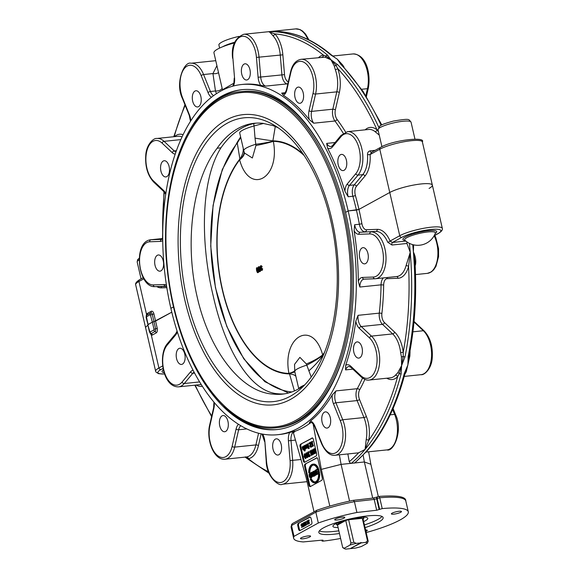 <?xml version="1.0" encoding="UTF-8"?>
<svg xmlns="http://www.w3.org/2000/svg" width="578" height="578" viewBox="0 0 578 578"><rect width="100%" height="100%" fill="white"/><g stroke="black" fill="none" stroke-linecap="round" stroke-linejoin="round"><path stroke-width="0.87" d="M147.932 325.306A23.532 4.414 167 0 0 145.649 327.986A23.532 4.414 -13 0 1 147.932 325.306M149.94 332.061L147.809 324.757L152.354 322.148L148.069 324.496L146.415 316.816L150.323 314.598L152.354 322.148L153.958 321.614L152.354 322.148L154.015 329.352L153.871 329.973L149.94 332.061A1.886 1.51 113.6 0 0 150.627 333.557A1.886 1.51 -66.4 0 1 151.313 335.052A3.764 2.045 -95.9 0 0 152.375 335.016L156.161 332.935A1.886 1.539 61.2 0 0 155.02 331.454A1.886 1.539 -118.8 0 1 153.871 329.973M156.161 332.935A3.764 2.045 -95.9 0 0 157.23 328.29L155.569 321.079L153.958 321.614L171.789 312.178L155.569 321.079L153.9 313.876L152.296 314.41A2.131 1.156 -95.9 0 0 150.75 312.951L146.957 315.039A2.131 1.156 -95.9 0 0 146.79 315.154L146.689 315.342M170.864 308.305L173.703 306.846L170.864 308.305A176.015 95.608 84.1 0 1 241.402 84.54A176.015 95.608 84.1 0 1 348.173 210.941A176.015 95.608 84.1 0 1 277.642 434.707A176.015 95.608 84.1 0 1 170.864 308.305M277.7 429.49A170.842 92.798 84.1 0 1 224.127 406.19M345.572 212.372A170.842 92.798 84.1 0 1 277.108 429.555A170.842 92.798 84.1 0 1 173.472 306.867A170.842 92.798 -95.9 0 1 241.922 89.691L241.936 89.684A170.842 92.798 -95.9 0 1 345.572 212.372L348.173 210.941L345.572 212.372M361.907 223.722L359.357 224.25A176.015 95.608 84.1 0 0 356.431 210.089L348.173 210.941L358.952 209.402L389.767 192.481L358.952 209.402A177.901 96.634 -95.9 0 0 355.376 195.422A1.886 0.477 -15.7 0 1 352.891 196.253A176.015 95.608 84.1 0 1 356.431 210.089L358.952 209.402A177.901 96.634 -95.9 0 1 361.907 223.722A7.528 4.089 84.1 0 0 366.452 229.741L377.268 229.358A25.418 13.807 -95.9 0 1 390.063 241.04A1.886 0.773 157.1 0 1 387.701 242.218L391.992 245.021A1.886 1.026 84.1 0 1 392.462 242.457L390.063 241.04L399.752 235.723A1.886 1.539 61.2 0 0 401.739 237.363A21.646 4.06 -13 0 1 430.726 229.502A21.646 4.06 -13 0 1 437.9 233.62L434.172 235.665M437.9 233.62A1.886 1.539 61.2 0 0 438.391 233.469C441.491 231.489 442.806 229.798 442.329 228.397L432.351 185.155A23.532 4.414 167 0 0 415.091 184.801A23.532 4.414 167 0 0 389.767 192.481A23.532 4.414 -13 0 1 415.091 184.801A23.532 4.414 -13 0 1 432.351 185.155A23.532 4.414 -13 0 1 429.071 188.414M178.017 362.189A8.143 4.422 84.1 0 1 176.297 353.526A8.143 4.422 84.1 0 1 179.83 348.245A8.143 4.422 84.1 0 1 183.313 350.499A8.143 4.422 84.1 0 1 185.032 359.162A8.143 4.422 84.1 0 1 181.499 364.436A8.143 4.422 84.1 0 1 178.017 362.189M223.361 431.513A8.143 4.422 84.1 0 1 219.38 422.886A8.143 4.422 84.1 0 1 223.014 415.546A8.143 4.422 84.1 0 1 224.343 415.77A8.143 4.422 84.1 0 1 228.324 424.389A8.143 4.422 84.1 0 1 224.69 431.737A8.143 4.422 84.1 0 1 223.361 431.513M278.921 454.72A8.143 4.422 84.1 0 1 277.96 455.03A8.143 4.422 84.1 0 1 272.852 448.29A8.143 4.422 84.1 0 1 275.33 439.143A8.143 4.422 84.1 0 1 276.291 438.839A8.143 4.422 84.1 0 1 281.399 445.573A8.143 4.422 84.1 0 1 278.921 454.72M329.814 425.603A8.143 4.422 84.1 0 1 327.047 428.074A8.143 4.422 84.1 0 1 322.423 423.363A8.143 4.422 84.1 0 1 322.596 414.361A8.143 4.422 84.1 0 1 325.371 411.883A8.143 4.422 84.1 0 1 329.995 416.594A8.143 4.422 84.1 0 1 329.814 425.603M362.399 351.951A8.143 4.422 84.1 0 1 358.786 358.1A8.143 4.422 84.1 0 1 353.498 348.064A8.143 4.422 84.1 0 1 357.11 341.909A8.143 4.422 84.1 0 1 362.399 351.951M367.94 253.511A8.143 4.422 84.1 0 1 364.682 263.857A8.143 4.422 84.1 0 1 359.74 258.012A8.143 4.422 84.1 0 1 362.998 247.666A8.143 4.422 84.1 0 1 367.94 253.511M319.338 530.915A32.989 6.185 167 0 0 338.838 530.814M364.429 524.903A32.989 6.185 167 0 0 381.993 516.45M339.459 533.516A32.989 6.185 -13 0 1 318.832 532.454A32.989 6.185 -13 0 1 334.554 523.235A32.989 6.185 -13 0 1 367.594 515.908A32.989 6.185 -13 0 1 383.127 517.613A32.989 6.185 -13 0 1 365.05 527.613M363.663 521.594A17.882 3.352 167 0 0 367.781 518.307A17.882 3.352 167 0 0 349.603 519.066A17.882 3.352 167 0 0 332.928 526.356A17.882 3.352 167 0 0 338.072 527.504M309.859 536.911A5.18 0.968 -13 0 1 304.288 538.602A5.18 0.968 -13 0 1 300.488 538.523A5.18 0.968 -13 0 1 301.21 537.807A5.18 0.968 -13 0 1 306.781 536.117A5.18 0.968 -13 0 1 310.581 536.196A5.18 0.968 -13 0 1 309.859 536.911M365.607 529.997A5.18 0.968 -13 0 1 367.276 530.322A5.18 0.968 -13 0 1 365.917 531.348M392.101 513.163A5.18 0.968 -13 0 1 397.671 511.472A5.18 0.968 -13 0 1 401.472 511.552A5.18 0.968 -13 0 1 400.749 512.267A5.18 0.968 -13 0 1 395.179 513.958A5.18 0.968 -13 0 1 391.385 513.878A5.18 0.968 -13 0 1 392.101 513.163M337.119 520.012A5.18 0.968 -13 0 1 334.684 519.745A5.18 0.968 -13 0 1 337.147 518.3A5.18 0.968 -13 0 1 342.335 517.151A5.18 0.968 -13 0 1 344.77 517.418A5.18 0.968 -13 0 1 342.306 518.863A5.18 0.968 -13 0 1 337.119 520.012M149.767 332.408L151.313 335.052L158.914 367.969A23.532 4.414 167 0 0 155.634 371.228L135.671 284.744A23.532 4.414 -13 0 1 138.944 281.486L143.821 278.806M340.601 538.465A58.833 11.025 -13 0 1 322.986 541.131L322.054 541.037L323.066 540.249L322.235 540.141L303.277 541.926A58.833 11.025 -13 0 1 293.66 538.27A58.833 11.025 -13 0 1 294.014 536.348L318.326 522.996A58.833 11.025 -13 0 1 356.915 512.469L376.69 510.244L382.217 508.604A58.833 11.025 -13 0 1 408.299 511.805A58.833 11.025 -13 0 1 366.192 532.555M294.014 536.348L291.522 525.539L315.834 512.187A58.833 11.025 -13 0 1 354.422 501.661L374.197 499.428L376.69 510.244M318.326 522.996L315.834 512.187L316.78 510.338L292.324 523.646L291.522 525.539A58.833 11.025 -13 0 0 291.16 527.461L291.673 524.311M310.278 517.108L298.299 523.336L309.678 517.093A1.886 1.026 -95.9 0 1 309.902 517.021A1.886 1.026 -95.9 0 1 311.043 518.372L311.874 521.977A1.886 1.026 -95.9 0 1 311.34 524.297L299.96 530.546A1.886 1.026 -95.9 0 1 299.744 530.618A1.886 1.026 -95.9 0 1 298.602 529.26L297.764 525.662L298.551 525.575L299.382 529.181A1.886 1.026 -95.9 0 0 300.148 530.445M298.299 523.336A1.886 1.026 -95.9 0 0 297.764 525.662M356.915 512.469L354.422 501.661L353.44 500.331L373.092 498.077A1.886 0.968 83.6 0 1 374.197 499.428L376.661 498.756A1.886 1.539 -118.8 0 1 377.326 496.943L373.092 498.077A1.886 0.968 83.6 0 0 372.889 498.142M404.781 240.137L404.838 240.188A15.779 2.955 -13 0 1 419.339 233.433A15.779 2.955 -13 0 1 435.35 233.144A15.779 2.955 -13 0 1 435.342 233.144L435.371 233.071M163.942 372.377L164 372.434A15.779 2.955 -13 0 1 163.885 371.603M314.013 511.74L306.152 477.71L293.48 433.088A9.414 5.115 84.1 0 1 295.633 431.065A176.015 95.608 -95.9 0 0 310.364 422.973A9.414 5.115 84.1 0 1 311.188 422.525M329.807 506.111L321.325 469.379L341.085 464.38L350.622 463.39L349.257 461.728L347.855 453.94M313.132 423.92L321.325 469.379M312.546 438.008L300.56 444.236L312.395 437.943M301.348 444.157A1.886 1.026 -95.9 0 0 300.813 446.476L304.144 460.89L303.356 460.977A1.886 1.026 -95.9 0 0 304.498 462.328A1.886 1.026 -95.9 0 0 304.722 462.255L316.101 456.006A1.886 1.026 -95.9 0 0 316.628 453.687L313.305 439.273A1.886 1.026 -95.9 0 0 312.163 437.914A1.886 1.026 -95.9 0 0 311.939 437.987M303.356 460.977L300.033 446.556L300.813 446.476M300.56 444.236A1.886 1.026 -95.9 0 0 300.033 446.556M317.12 457.827L305.141 464.055L316.968 457.762M305.921 463.975A1.886 1.026 -95.9 0 0 305.394 466.294L309.757 485.217L308.97 485.296A1.886 1.026 -95.9 0 0 310.111 486.647A1.886 1.026 -95.9 0 0 310.335 486.582L321.715 480.332A1.886 1.026 -95.9 0 0 322.249 478.006L317.878 459.091A1.886 1.026 -95.9 0 0 316.737 457.74A1.886 1.026 -95.9 0 0 316.513 457.805M308.97 485.296L304.606 466.381L305.394 466.294M305.141 464.055A1.886 1.026 -95.9 0 0 304.606 466.381M349.567 501.112L341.085 464.38L339.365 454.821M372.709 498.12L364.364 461.966L370.852 464.257L368.605 451.794M415.17 265.793A23.532 12.781 -95.9 0 0 415.503 264.681C416.196 260.591 415.495 256.372 413.4 252.015A225.904 122.709 84.1 0 1 408.169 356.481L407.895 364.949L405.149 372.955A1.886 0.896 -165.4 0 1 405.135 373.048C397.433 402.346 386.335 426.405 371.835 445.212L367.203 450.833L354.827 462.956L364.364 461.966L363.15 455.24M354.827 462.956L350.622 463.39M405.265 372.593A1.886 1.481 -161.7 0 1 406.24 371.871L409.86 356.062L409.043 355.954L407.895 364.949L404.26 373.547A225.904 122.709 84.1 0 1 368.237 449.084L374.876 441.137M335.052 455.269A23.532 12.781 -95.9 0 0 342.732 419.744A1.886 0.737 158 0 0 340.355 420.878A21.646 11.762 84.1 0 1 338.506 450.486A21.646 11.762 84.1 0 1 321.765 443.167A1.886 0.737 158 0 0 321.592 443.709C325.508 451.996 329.995 455.847 335.052 455.269L357.854 452.906A23.532 12.781 -95.9 0 0 358.635 452.784L365.094 449.409A225.904 122.709 -95.9 0 0 401.118 373.872L401.609 365.599L405.026 356.807A225.904 122.709 -95.9 0 0 410.25 252.34L406.067 265.656A23.532 12.781 84.1 0 1 396.739 276.53L375.512 278.726A23.532 12.781 -95.9 0 0 385.844 254.436A23.532 12.781 -95.9 0 0 371.134 231.886A1.886 1.582 88 0 0 369.718 233.924A21.646 11.762 84.1 0 1 383.286 255.064A21.646 11.762 84.1 0 1 373.316 277.05L362.5 277.433A11.293 6.134 -95.9 0 0 358.295 281.204A176.015 95.608 -95.9 0 0 354.097 230.86L354.639 224.741L359.357 224.25A9.414 5.115 -95.9 0 0 365.036 231.778A1.886 1.582 88 0 0 366.452 229.741M306.318 481.749L307.055 481.604M409.029 356.055L409.043 355.954A1.886 0.78 11.3 0 1 409.036 356.012A1.886 0.78 11.3 0 1 408.169 356.481M415.503 264.681A1.886 0.918 15.3 0 0 415.12 264.76M413.602 244.848L413.4 252.015L414.939 261.516C416.882 294.708 414.91 326.209 409.036 356.012L408.949 356.51M409.881 351.626L410.069 351.612A23.532 12.781 -95.9 0 0 409.99 351.005M409.86 356.062L410.069 351.612M404.882 374.226L406.24 371.871M405.467 371.957L405.135 373.048A1.886 0.896 -165.4 0 1 404.26 373.547M400.633 352.587L403.22 352.277A25.418 13.807 -95.9 0 0 394.63 332.112A1.886 1.337 -46.8 0 1 392.686 333.911A23.532 12.781 84.1 0 1 400.633 352.587L401.407 356.937L401.609 365.599L397.78 372.745A1.886 1.04 -138.5 0 1 399.347 373.554L401.609 365.599L403.242 356.554A1.886 0.47 -11.4 0 0 401.407 356.937M394.63 332.112L384.435 322.538A7.528 4.089 84.1 0 1 381.877 313.572A177.901 96.634 -95.9 0 0 383.669 284.976A7.528 4.089 84.1 0 1 387.181 278.661L397.996 278.278A25.418 13.807 -95.9 0 0 408.581 266.494A1.886 0.918 15.3 0 0 406.067 265.656M405.026 356.807A1.886 0.78 11.3 0 1 403.242 356.554L403.22 352.277A224.026 121.683 84.1 0 0 408.581 266.494L410.25 252.34L406.941 243.475L406.869 241.85M362.543 378.063A176.015 95.608 84.1 0 1 357.262 388.698A9.414 5.115 -95.9 0 0 357.125 400.583L363.959 417.547A23.532 12.781 84.1 0 1 366.177 439.742A1.886 0.759 -169.4 0 1 368.735 440.385A25.418 13.807 -95.9 0 0 366.344 416.413L359.502 399.449A7.528 4.089 84.1 0 1 359.61 389.94A177.901 96.634 -95.9 0 0 364.87 379.378M386.79 378.222A25.418 13.807 -95.9 0 0 397.621 376.697A1.886 1.438 44.1 0 0 395.453 375.201A23.532 12.781 84.1 0 1 390.403 377.846L369.176 380.042A23.532 12.781 -95.9 0 0 379.645 361.842A23.532 12.781 -95.9 0 0 371.459 336.114L392.686 333.911L382.491 324.345A1.886 1.337 -46.8 0 0 384.435 322.538M366.177 439.742L365.094 449.409L368.735 440.385A224.026 121.683 84.1 0 0 397.621 376.697L399.347 373.554A1.886 0.896 -165.4 0 0 401.118 373.872M397.78 372.745L395.453 375.201M246.546 456.967A1.886 1.582 -98.3 0 1 248.33 458.672A25.418 13.807 -95.9 0 0 258.424 445.66A1.886 0.838 12.9 0 0 255.888 444.923A23.532 12.781 84.1 0 1 246.546 456.967L245.26 456.938M245.245 457.104L246.149 457.675A1.886 1.741 109.1 0 0 245.556 457.075M245.173 457.111L246.438 458.072A1.886 1.373 130.4 0 1 246.149 457.675L248.33 458.672A224.026 121.683 84.1 0 0 268.481 471.778M277.642 434.707L279.608 434.497A176.015 95.608 -95.9 0 0 289.694 432.438L295.633 431.065M310.364 422.973L309.187 423.096L310.523 421.001A176.015 95.608 -95.9 0 0 332.22 394.976L336.035 390.894L357.262 388.698A1.886 1.243 -151.2 0 1 359.61 389.94M352.869 369.132L345.565 369.891L345.695 365.282A176.015 95.608 -95.9 0 0 355.795 321.202L358.064 315.328L379.291 313.132A9.414 5.115 -95.9 0 0 382.491 324.345L361.264 326.541A1.886 1.337 133.2 0 0 359.314 328.34L369.508 337.913A21.646 11.762 84.1 0 1 376.271 367.218A21.646 11.762 84.1 0 1 360.853 375.686L350.658 366.112A11.293 6.134 -95.9 0 0 345.695 365.282M383.669 284.976L381.061 284.838L359.834 287.035L358.295 281.204M149.731 331.707L150.627 333.557A2.131 1.156 -95.9 0 0 151.226 333.535A1.886 1.539 -118.8 0 1 150.078 332.061M379.154 509.565L376.661 498.756L377.152 498.482A1.886 1.539 -118.8 0 1 378.308 496.516L370.852 464.257M299.086 523.256A1.886 1.026 -95.9 0 0 298.551 525.575M301.94 523.899L302.417 523.834M302.453 523.986L301.196 524.651L301.434 525.619L302.048 525.359L302.424 526.977L301.514 527.483L302.121 526.724L301.926 525.886L301.355 526.002L301.008 525.337L301.311 523.964L301.875 524.362M302.019 524.268L302.063 525.554M302.973 526.594L301.514 527.483M303.551 524.34L303.638 526.11M304.288 525.944L303.623 526.536M302.821 523.899L302.084 524.022L303.024 523.097L302.836 525.828L303.24 526.197L303.587 525.698L303.147 526.623L303.775 526.558M308.565 520.077L308.226 521.349L309.078 523.328L308.507 523.639L307.966 521.305L308.255 520.171L309.194 520.012L308.789 520.764L309.244 522.967M308.999 522.989L309.707 523.263L308.507 523.639M307.604 520.8L308.204 520.742L307.604 520.8M307.706 521.154L307.46 521.883L308.442 522.36M308.666 523.625L307.792 524.145M307.604 523.791L307.062 523.697L307.604 523.791L307.836 523.104L306.615 522.136L306.976 520.865L307.575 520.807L307.698 521.334L307.077 521.219L306.831 521.948L308.052 522.931L307.706 524.145L307.164 524.21L307.062 523.697L308.233 523.726M305.386 521.804L306.015 524.528L305.603 525.243L304.577 522.245L306.015 521.739L306.246 524.203M305.95 524.239L306.643 524.463L305.603 525.243M305.141 525.843L304.512 525.908L303.602 524.557L303.753 522.62L304.664 523.971L304.375 525.951L305.141 525.843L305.292 523.906L304.642 522.526M304.144 460.89A1.886 1.026 -95.9 0 0 304.902 462.154M302.381 446.729L303.399 449.482L303.479 446.129L304.57 450.833L303.876 449.301L303.443 450.067L302.59 449.092L302.084 446.895L303.009 446.664L303.688 449.316M304.274 446.772L304.671 448.499M304.837 449.222L305.198 450.768L304.266 450.999M304.888 445.551L305.589 445.652L304.888 445.551M306.232 448.073L305.704 449.084L305.119 449.113M304.36 448.528L304.967 448.651L305.184 447.09L304.382 446.108L303.941 446.808L304.259 445.616L304.96 445.717L305.495 446.917L305.567 448.362L304.49 449.178L304.346 448.535L305.249 448.6M305.011 446.043L303.941 446.808L304.592 446.736M305.704 444.908L306.716 447.661L306.802 444.309L307.583 447.683L307.193 447.473L306.766 448.239L305.914 447.264L305.408 445.074L306.333 444.843L307.012 447.495M308.168 447.43L307.279 447.849M307.821 447.408L307.091 448.21M308.471 447.827L309.1 447.762L309.237 448.355L308.269 448.607L308.471 447.827L308.269 448.607M307.539 443.897L308.168 443.832L308.948 447.213L308.023 447.444L307.539 443.897L308.023 447.444M311.08 442.538L310.993 446.671M311.188 446.05L310.791 447.293L309.801 446.447L310.213 443.023L309.049 443.658L308.927 443.138L310.386 442.336L310.119 446.238L310.697 446.758L311.817 445.985L311.968 446.628L310.971 447.278M310.126 443.348L309.049 443.658M311.983 441.462L311.658 442.156L312.351 445.176L312.785 444.937L312.879 445.349L312.532 446.252L311.354 442.322L310.928 442.553L310.827 442.098L312.611 441.397L312.286 442.091L312.936 444.923M312.785 444.937L313.507 445.284L313.16 446.187L312.286 446.382M306.723 452.877L307.424 453.13M307.98 454.604L308.074 455.023M308.262 456.454L307.431 457.61M309.396 455.385L310.046 455.312L310.198 455.948L309.642 456.562L308.457 456.649L308.052 455.934L308.247 454.64L307.503 453.781L307.474 452.653L307.966 451.917L308.674 451.837L308.825 452.48L307.807 452.877L308.125 454.221L308.659 454.113L308.775 454.619L308.356 455.695L308.919 456.093L309.396 455.385L309.57 456.013L308.457 456.649M308.594 451.851L309.302 451.772L309.454 452.415L308.529 452.386M308.731 452.364L308.753 454.156M308.659 454.113L309.288 454.048L309.223 456.049M310.4 450.688L312.344 453.997L311.744 449.951L312.785 454.453L312.337 454.698L310.559 451.656L311.087 455.385L310.046 450.883L311.029 450.623L311.91 452.126M311.744 449.951L312.373 449.886L312.503 450.464M313.168 453.333L313.413 454.387L312.337 454.698M311.621 453.477L312.012 455.161L311.087 455.385M313.955 448.738L314.996 453.239L313.522 453.643L312.604 452.01L312.655 449.857L314.584 448.673L315.624 453.174L314.15 453.578M304.946 453.853L305.646 454.106M306.477 457.379L305.654 458.585M309.757 485.217A1.886 1.026 -95.9 0 0 310.516 486.481M310.523 473.014L311.578 473.129L312.351 474.82M312.46 475.672L311.607 477.71L310.552 477.601M319.063 474.242L319.692 474.177A9.414 5.115 84.1 0 1 315.494 482.825L314.865 482.89A9.414 5.115 -95.9 0 0 319.063 474.242L318.557 474.524A8.475 4.602 84.1 0 1 314.764 481.958A8.475 4.602 84.1 0 1 310.689 478.837L310.184 479.119A9.414 5.115 -95.9 0 0 314.865 482.89M310.689 478.837L311.318 478.772A8.475 4.602 -95.9 0 0 315.082 481.9M313.341 465.088A8.475 4.602 -95.9 0 0 309.866 472.472L309.237 472.537A8.475 4.602 84.1 0 1 313.023 465.102A8.475 4.602 84.1 0 1 317.098 468.216L317.611 467.934A9.414 5.115 -95.9 0 0 312.929 464.163A9.414 5.115 -95.9 0 0 308.724 472.811M312.929 464.163L313.558 464.098A9.414 5.115 84.1 0 1 318.24 467.869L317.098 468.216M317.929 468.772L318.557 468.707L319.598 473.216L317.192 474.256L317.069 473.722L318.471 472.956L318.189 471.72L316.881 472.436L316.758 471.901L318.066 471.186L317.676 469.517L316.274 470.282L316.152 469.748L317.929 468.772L318.969 473.281L317.192 474.256M318.247 471.966L316.881 472.436M317.734 469.762L316.274 470.282M316.448 470.268L316.816 471.872M316.946 472.428L317.228 473.635M317.365 474.235L315.241 475.123L314.75 474.451L314.931 473.274L314.129 472.421L314.194 471.236L315.74 469.979L316.78 474.48L315.241 475.123M311.723 472.183L313.038 473.483L313.471 473.245L313.059 471.453L313.435 471.243L314.475 475.745L312.965 476.308L312.416 475.499L312.698 473.859L311.231 472.45L312.351 472.118L313.464 473.216M313.435 471.243L314.129 471.446M314.519 473.136L314.707 473.974M314.916 474.885L315.104 475.68L313.594 476.243M305.198 450.768L304.57 450.833M303.84 446.093L303.479 446.129M304.259 445.616L305.538 445.66M305.704 449.084L304.49 449.178M308.211 447.618L307.583 447.683M307.286 444.258L306.802 444.309M309.237 448.355L308.609 448.42M308.948 447.213L308.32 447.278M310.87 442.286L310.386 442.336M311.968 446.628L311.34 446.693M311.166 442.907L310.538 442.972M311.39 442.51L310.928 442.553M313.16 446.187L312.532 446.252M313.507 445.284L312.879 445.349M312.286 442.091L311.658 442.156M312.712 441.859L312.084 441.924M306.203 455.529L306.21 453.441L307.308 456.461L307.062 457.133L306.607 456.858L306.203 455.529M306.839 453.376L306.831 455.464L307.691 457.068M307.062 457.133L306.607 456.858L307.236 456.793M306.094 452.942L307.395 454.872L307.178 457.632L305.878 455.702L306.094 452.942L306.918 452.812M307.966 451.917L309.302 451.772M308.247 454.64L307.857 454.525M309.403 454.554L308.775 454.619M308.435 452.812L307.807 452.877M309.454 452.415L308.825 452.48M310.198 455.948L309.57 456.013M312.012 455.161L311.383 455.226M313.413 454.387L312.785 454.453M314.143 449.496L313.558 450.154L313.565 451.772L314.259 453.036L313.63 453.101L312.936 451.837L312.929 450.219L313.76 449.424L314.555 452.892L313.63 453.101L314.316 453.029M314.259 453.036L314.945 452.964M313.558 450.154L312.929 450.219M315.082 453.47L313.522 453.643M315.624 453.174L314.996 453.239M304.425 456.504L304.433 454.416L305.531 457.444L305.285 458.108L304.83 457.834L304.425 456.504M305.061 454.351L305.054 456.439L305.914 458.043M305.285 458.108L304.83 457.834L305.459 457.769M304.317 453.918L305.618 455.847L305.401 458.607L304.1 456.685L304.317 453.918L305.141 453.788M313.486 475.701L312.799 475.239L312.792 474.444L313.587 473.743L313.977 475.441L313.117 475.737L313.601 475.643M313.883 473.859L313.421 474.379L313.746 475.672M313.421 474.379L312.792 474.444M314.367 476.084L312.965 476.308M315.104 475.68L314.475 475.745M315.639 474.516L315.147 473.483L315.978 472.862L316.282 474.177L315.378 474.545L315.92 474.379M316.18 473.035L316.007 474.48M315.776 473.418L315.147 473.483M315.169 472.725L314.519 472.175L314.569 471.41L315.48 470.694L315.863 472.363L314.909 472.753L315.436 472.594M315.798 470.803L315.205 471.345L315.537 472.688M315.205 471.345L314.569 471.41M317.409 474.415L316.78 474.48M316.195 469.928L315.74 469.979M319.598 473.216L318.969 473.281M309.866 472.472L309.237 472.537M318.24 467.869L317.611 467.934M310.494 473.548L310.01 473.599L311.296 474.957L310.856 477.262L310.119 477.139L309.57 475.904L310.256 473.519M310.639 473.534L310.198 475.839L310.747 477.074L311.484 477.197M310.856 477.262L310.119 477.139L310.747 477.074M309.924 477.666L309.179 476.12L309.122 474.198L309.895 473.086L310.95 473.194L311.694 474.74L311.752 476.662L310.978 477.775L309.924 477.666L311.607 477.71M309.895 473.086L311.578 473.129M312.38 476.597L311.752 476.662M301.947 525.973L301.355 526.002M301.311 523.964L302.048 523.878M303.053 526.912L302.424 526.977M303.934 526.5L303.305 526.565L302.554 525.294L302.048 525.359M301.824 524.586L301.196 524.651M302.518 524.282L301.889 524.347M302.554 525.294L302.901 523.574L302.084 524.022M303.472 523.047L303.024 523.097M304.317 526.081L303.688 526.146M303.977 525.655L303.587 525.698M309.707 523.263L309.078 523.328M308.789 520.764L308.161 520.829M309.288 520.41L308.659 520.475M306.976 520.865L307.922 520.771M308.334 524.08L307.164 524.21M308.211 522.382L307.814 522.425M308.103 522.23L307.474 522.295M306.398 525.084L305.769 525.149M306.643 524.463L306.015 524.528M305.784 522.223L305.155 522.288M306.087 522.057L305.459 522.122M303.826 524.434L303.833 522.974L304.599 525.084L304.107 525.359L303.826 524.434M304.295 523.372L304.736 525.294M304.433 525.554L304.107 525.359L304.584 525.315M303.753 522.62L304.519 522.512M242.522 89.626A170.842 92.798 -95.9 0 0 194.865 123.41M148.055 324.872L146.14 317.553L146.277 315.87A1.886 1.156 24.4 0 0 146.415 316.816M344.958 156.645A8.143 4.422 84.1 0 1 346.67 165.308A8.143 4.422 84.1 0 1 343.144 170.589A8.143 4.422 84.1 0 1 339.654 168.335A8.143 4.422 84.1 0 1 337.942 159.673A8.143 4.422 84.1 0 1 341.468 154.398A8.143 4.422 84.1 0 1 344.958 156.645M299.614 87.321A8.143 4.422 84.1 0 1 303.594 95.948A8.143 4.422 84.1 0 1 299.953 103.289A8.143 4.422 84.1 0 1 298.624 103.065A8.143 4.422 84.1 0 1 294.643 94.445A8.143 4.422 84.1 0 1 298.284 87.097A8.143 4.422 84.1 0 1 299.614 87.321M244.046 64.115A8.143 4.422 84.1 0 1 245.014 63.804A8.143 4.422 84.1 0 1 250.122 70.545A8.143 4.422 84.1 0 1 247.644 79.692A8.143 4.422 84.1 0 1 246.683 79.995A8.143 4.422 84.1 0 1 241.568 73.262A8.143 4.422 84.1 0 1 244.046 64.115M193.16 93.231A8.143 4.422 84.1 0 1 195.928 90.76A8.143 4.422 84.1 0 1 200.552 95.471A8.143 4.422 84.1 0 1 200.371 104.474A8.143 4.422 84.1 0 1 197.604 106.952A8.143 4.422 84.1 0 1 192.98 102.241A8.143 4.422 84.1 0 1 193.16 93.231M160.576 166.883A8.143 4.422 84.1 0 1 164.188 160.735A8.143 4.422 84.1 0 1 169.477 170.77A8.143 4.422 84.1 0 1 165.864 176.926A8.143 4.422 84.1 0 1 160.576 166.883M155.034 265.324A8.143 4.422 84.1 0 1 158.293 254.977A8.143 4.422 84.1 0 1 163.234 260.822A8.143 4.422 84.1 0 1 159.969 271.169A8.143 4.422 84.1 0 1 155.034 265.324M234.538 42.888A27.296 5.115 167 0 0 213.939 52.8L222.479 89.785L233.946 83.131M222.104 88.145A4.703 2.326 -11.1 0 1 215.471 90.977L216.454 93.658M218.513 72.618A4.703 2.55 -4.6 0 1 212.95 73.565L215.471 90.977L210.428 91.497L203.586 74.533L212.95 73.565L216.916 65.682M355.376 195.422A7.528 4.089 84.1 0 1 356.424 186.326A1.886 1.394 39.8 0 0 354.206 184.888A9.414 5.115 -95.9 0 0 352.891 196.253L348.173 196.744L344.958 191.282A176.015 95.608 -95.9 0 0 327.582 148.178L326.671 143.402L335.103 142.528M345.637 132.073A177.901 96.634 -95.9 0 0 337.046 119.386A1.886 1.17 -36.7 0 1 334.937 121.004L313.709 123.201L309.259 119.617A176.015 95.608 -95.9 0 0 283.365 95.305L281.659 93.101L284.997 92.755M287.967 83.319A1.886 1.546 -74 0 1 286.898 83.911L265.67 86.108L260.75 85.414A176.015 95.608 -95.9 0 0 243.367 84.337L241.402 84.54M334.106 56.875L333.383 56.29A1.886 1.741 -70.9 0 1 333.217 56.29M341.887 64.982A1.886 0.672 142.8 0 0 342.667 65.011L337.306 59.18L341.454 64.382M343.989 67.005L342.667 65.011M288.306 81.838A7.528 4.089 84.1 0 1 284.513 74.641L282.859 54.823A25.418 13.807 -95.9 0 0 274.89 33.914L268.662 31.718L271.805 31.393A225.904 122.709 84.1 0 1 330.674 54.816L337.306 59.18L340.702 64.237A225.904 122.709 84.1 0 1 381.126 125.26M341.836 64.837A1.886 1.3 135.9 0 0 341.634 64.526L341.634 64.526A1.886 1.3 135.9 0 0 340.702 64.237M330.674 54.816A1.886 1.373 -49.6 0 1 331.562 55.062L334.113 56.882M322.083 57.143A1.886 1.582 81.7 0 0 323.377 55.12A25.418 13.807 -95.9 0 0 318.702 57.489M378.698 127.131A225.904 122.709 -95.9 0 0 337.559 64.563L331.013 59.83L327.531 55.141A1.886 1.373 -49.6 0 0 326.05 56.059A1.886 1.308 -83.1 0 1 324.923 57.164L331.013 59.83L334.214 65.885A1.886 1.113 165.1 0 0 336.035 65.444L331.013 59.83L326.05 56.059L323.377 55.12A224.026 121.683 84.1 0 0 274.89 33.914A1.886 1.286 -43.2 0 1 272.888 35.663A23.532 12.781 84.1 0 1 280.265 55.026L281.92 74.837A9.414 5.115 -95.9 0 0 286.898 83.911A176.015 95.608 84.1 0 1 287.772 84.171M327.531 55.141A225.904 122.709 -95.9 0 0 268.662 31.718C269.42 31.783 270.829 33.105 272.888 35.663M348.173 196.744A9.414 5.115 84.1 0 1 349.488 185.372L358.028 175.134A23.532 12.781 -95.9 0 0 361.698 148.141A23.532 12.781 -95.9 0 0 347.515 131.654L368.742 129.458A23.532 12.781 84.1 0 1 375.144 131.697A1.886 1.387 129.3 0 0 377.029 129.84A25.418 13.807 -95.9 0 0 365.13 129.833M337.046 119.386A7.528 4.089 84.1 0 1 335.356 109.943L339.337 92.588A25.418 13.807 -95.9 0 0 337.725 68.587A1.886 0.657 -19.8 0 1 335.305 69.627A23.532 12.781 84.1 0 1 336.793 91.844L332.82 109.199A9.414 5.115 -95.9 0 0 334.937 121.004A176.015 95.608 84.1 0 1 343.274 133.301M375.144 131.697L379.255 135.1M378.482 131.762L377.029 129.84A224.026 121.683 84.1 0 0 337.725 68.587L336.035 65.444A1.886 1.3 135.9 0 1 337.559 64.563M334.214 65.885L335.305 69.627M324.923 57.164L301.095 59.31A23.532 12.781 -95.9 0 1 313.464 70.234A23.532 12.781 -95.9 0 1 315.574 94.041L336.793 91.844A1.886 0.838 12.9 0 1 339.337 92.588M356.424 186.326L364.971 176.088A25.418 13.807 -95.9 0 0 370.093 154.557L367.5 154.709A23.532 12.781 84.1 0 1 362.746 174.643L354.206 184.888L349.488 185.372A1.886 1.394 -140.2 0 1 347.27 183.927A11.293 6.134 -95.9 0 0 344.958 191.282M371.155 152.527L380.447 147.426A1.886 1.539 61.2 0 0 379.782 149.24L370.093 154.557L371.661 152.368M371.314 152.44A1.886 1.026 84.1 0 1 370.245 150.836C368.381 151.255 367.464 152.549 367.5 154.709M153.9 313.876A3.764 2.045 -95.9 0 0 151.176 311.311L147.383 313.399A3.764 2.045 -95.9 0 0 146.545 314.396A1.886 1.156 -155.6 0 1 146.725 315.212M135.671 284.744C135.194 283.343 136.509 281.652 139.609 279.673A1.886 1.539 -118.8 0 0 138.944 281.486L146.545 314.396L146.234 315.956M238.952 36.407A20.707 3.88 167 0 0 218.903 45.012L219.611 48.075M222.732 46.724A20.664 3.873 167 0 1 234.82 42.208A20.707 3.88 167 0 0 222.624 46.767M337.393 525.034A14.118 2.644 -13 0 1 336.331 524.34A14.118 2.644 -13 0 1 337.458 522.888M362.189 517.18A14.118 2.644 -13 0 1 363.844 517.989A14.118 2.644 -13 0 1 363.194 519.08M304.931 384.673A136.155 73.955 84.1 0 1 282.23 394.153A136.155 73.955 84.1 0 1 273.893 394.153L277.715 393.755A136.155 73.955 -95.9 0 0 278.892 393.856A136.155 73.955 -95.9 0 0 284.138 393.907M256.119 123.136A136.155 73.955 -95.9 0 0 250.989 124.263A136.155 73.955 -95.9 0 0 220.941 147.838L217.118 148.235A136.155 73.955 84.1 0 1 254.197 123.287A136.155 73.955 84.1 0 1 262.542 123.287L272.968 125.585L278.119 127.745M220.941 147.838C201.065 179.397 199.952 241.105 213.13 295.575C225.102 349.806 250.281 391.898 277.715 393.755M331.823 219.394A145.894 79.251 84.1 0 1 249.515 400.85A145.894 79.251 84.1 0 1 193.681 158.986A145.894 79.251 84.1 0 1 331.823 219.394M348.137 336.866A168.957 91.772 84.1 0 1 278.09 427.561L276.522 427.72A168.957 91.772 -95.9 0 0 344.228 212.935A168.957 91.772 -95.9 0 0 241.734 91.599C188.327 94.373 152.737 192.626 169.853 287.411C182.402 369.674 230.94 434.129 276.522 427.72M241.734 91.599L243.309 91.44A168.957 91.772 84.1 0 1 330.443 165.864M273.893 394.153C241.358 392.867 209.2 350.824 197.062 296.485C184.454 242.218 192.38 180.192 217.118 148.235M330.667 220.24A142.65 77.481 84.1 0 1 301.232 388.337A142.65 77.481 84.1 0 1 181.745 267.672A142.65 77.481 84.1 0 1 273.986 125.094A142.65 77.481 84.1 0 1 330.667 220.24M256.574 270.591C257.203 272.462 257.636 273.091 257.875 272.469C258.272 272.895 258.352 271.992 258.12 269.745L257.463 268.04L256.813 267.867C256.422 267.441 256.343 268.351 256.574 270.591M258.2 268.127L256.813 267.867M257.774 272.007L256.87 270.425L256.921 268.322L257.817 269.904L257.68 272.036M257.55 268.257L257.499 270.36L258.402 271.942M258.958 271.125L258.503 272.404M260.844 266.27L261.559 266.696L260.512 265.837L260.042 267.686L260.736 268.553L260.62 269.644L261.588 270.432L262.029 268.871L261.48 269.977L260.924 269.485L261.205 267.954L260.346 267.506L260.729 266.256M261.559 266.696L262.188 266.631L261.35 265.707L260.512 265.837M261.48 269.977L260.924 269.485L262.109 269.912M262.217 270.367L262.658 268.806L262.029 268.871M262.188 266.631L261.285 266.928M261.249 266.234L260.974 267.441L261.646 268.062M261.285 268.452L261.913 268.387L261.834 267.889L261.205 267.954M261.913 268.387L261.552 269.42M258.417 269.579C259.045 271.45 259.479 272.079 259.717 271.458C260.114 271.884 260.194 270.981 259.956 268.734L259.298 267.029L258.655 266.863C258.265 266.429 258.185 267.339 258.417 269.579M259.97 267.022L258.655 266.863M259.616 270.995L258.713 269.413L258.756 267.311L259.659 268.893L259.522 271.024M259.392 267.246L259.341 269.348L260.245 270.93M260.801 270.107L260.346 271.393M337.523 525.113L336.656 524.593A14.118 2.644 -13 0 1 336.317 524.246M363.815 517.895A14.118 2.644 -13 0 1 363.663 518.358L363.114 519.203M362.962 519.434A13.178 2.471 167 0 0 362.998 518.726A13.178 2.471 167 0 0 362.29 518.322A13.178 2.471 167 0 0 348.621 519.73A13.178 2.471 167 0 0 345.745 520.511A13.178 2.471 167 0 0 337.501 525.041L345.745 520.511L350.947 543.038L349.972 545.09A11.77 2.204 -13 0 1 356.265 543.385L353.823 542.258A13.178 2.471 167 0 0 350.947 543.038M356.265 543.385L360.571 542.937L350.167 548.652L345.861 549.1A11.77 2.204 -13 0 1 344.604 548.768A11.77 2.204 -13 0 1 344.3 548.204L342.703 547.561A13.178 2.471 167 0 0 342.956 547.771L344.604 548.768M349.972 545.09L344.3 548.204M350.954 548.573L355.268 548.125A11.77 2.204 -13 0 0 361.553 546.42L367.225 543.306L368.2 541.246A13.178 2.471 167 0 0 367.485 540.842L365.672 542.41L361.358 542.858L350.702 548.363M353.823 542.258L348.621 519.73L362.29 518.322L367.485 540.842M360.571 542.937L360.86 542.446L361.358 542.858M365.672 542.41A11.77 2.204 -13 0 1 367.225 543.306M342.703 547.561L337.501 525.041M368.2 541.246L362.998 518.726M254.045 123.598A2.825 0.643 74.5 0 0 254.053 125.961L263.647 123.403M291.847 391.949A135.649 73.681 84.1 0 1 216.475 291.89A135.649 73.681 84.1 0 1 237.283 143.041L240.715 137.391M322.9 356.272L322.654 354.892C312.857 318.969 281.789 336.208 288.928 373.41L289.491 373.894L294.426 390.93M288.422 393.018L264.869 381.69L243.757 358.765L226.8 326.447L215.45 287.692L210.724 246.076L213.065 205.45L222.277 169.564L237.601 141.675A2.825 2.066 -141.9 0 0 237.283 143.041L239.877 158.993L239.624 159.875C249.342 195.66 280.482 178.739 273.351 141.357L272.895 140.859L275.287 126.474M243.23 148.286A37.649 21.928 -10.8 0 1 239.877 158.993A116.958 63.529 -95.9 0 0 222.284 289.723A116.958 63.529 -95.9 0 0 289.491 373.894A37.649 9.125 165.1 0 1 295.9 376.43M322.459 355.376A37.649 9.075 -22 0 1 306.795 365.151L311.217 377.051M323.868 353.989A116.958 63.529 -95.9 0 1 322.51 355.766A37.649 11.365 -37.7 0 1 308.782 370.924M324.525 352.356A116.467 63.262 84.1 0 1 322.654 354.892A37.649 10.614 -16.9 0 1 306.369 363.974L306.795 365.151A20.237 3.793 167 0 0 294.78 371.575L298.754 388.784M244.256 152.368A37.649 10.614 -16.9 0 1 239.624 159.875A116.467 63.262 84.1 0 0 222.479 289.592A116.467 63.262 84.1 0 0 288.928 373.41A37.649 3.403 170.7 0 0 294.628 370.744M294.643 370.606A37.649 3.403 170.7 0 0 294.643 370.599L294.874 371.748M294.78 371.575L294.527 364.386L299.895 357.349L306.369 363.974M289.282 373.598A37.649 0.939 166.6 0 0 294.838 371.806M255.028 138.113L255.794 144.254A20.237 3.793 167 0 0 243.779 150.67L239.718 133.056A20.237 3.793 -13 0 1 254.053 125.961L255.028 138.113A37.649 1.438 -169.5 0 0 272.895 140.859A116.958 63.529 -95.9 0 1 303.175 154.073M304.158 155.533A116.467 63.262 84.1 0 0 273.351 141.357A37.649 3.403 170.7 0 1 255.938 145.533L255.794 144.254A37.649 4.855 175.9 0 0 273.004 141.169M255.938 145.533L252.355 157.989L244.487 153.011L244.147 152.007M244.053 151.711A37.649 12.983 -12.6 0 1 239.834 159.383M321.765 443.167L314.931 426.203A1.886 0.737 158 0 0 314.757 426.745L321.592 443.709M432.351 185.155L422.366 141.913A23.532 4.414 -13 0 0 405.106 141.559A23.532 4.414 -13 0 0 379.782 149.24L399.752 235.723A23.532 4.414 167 0 1 425.076 228.043A23.532 4.414 167 0 1 442.329 228.397M322.719 540.127L322.806 540.509M435.227 233.447A17.354 3.251 167 0 0 419.086 232.32A17.354 3.251 167 0 0 405.07 240.405M405.843 241.069L392.462 242.457L401.739 237.363M163.437 369.869A17.354 3.251 167 0 0 164.188 372.651M164.636 373.98A21.646 4.06 -13 0 1 160.901 369.609L163.126 368.388M378.308 496.516A1.886 1.077 84.6 0 1 378.547 496.444A1.886 1.077 84.6 0 1 379.724 497.795A58.833 11.025 -13 0 1 405.807 500.989C406.139 496.625 397.05 495.115 378.547 496.444A1.886 1.886 0 0 0 377.817 496.668L377.326 496.943M379.645 509.297L377.152 498.482L379.724 497.795L382.217 508.604M322.314 540.777L322.17 540.148M368.237 449.084A225.904 122.709 84.1 0 1 354.321 463.115M412.714 244.624A225.904 122.709 84.1 0 1 413.4 252.015M410.25 252.34A225.904 122.709 -95.9 0 0 409.405 243.36M351.178 463.44A225.904 122.709 -95.9 0 0 365.094 449.409M306.434 481.741A225.904 122.709 -95.9 0 0 307.077 481.712L306.391 481.749M358.635 452.784A224.026 121.683 84.1 0 1 349.257 461.728M434.165 235.788A23.532 12.781 84.1 0 1 437.336 259.789A23.532 12.781 84.1 0 1 427.395 273.358L415.51 274.586M381.877 313.572A1.886 0.585 6.4 0 0 379.291 313.132A176.015 95.608 84.1 0 0 381.061 284.838A9.414 5.115 -95.9 0 1 383.351 277.917M387.181 278.661A1.886 1.582 88 0 0 386.769 277.563M397.996 278.278A1.886 1.582 88 0 0 396.472 276.559M366.344 416.413A1.886 0.737 158 0 1 363.959 417.547L342.732 419.744L335.897 402.779L357.125 400.583A1.886 0.737 158 0 0 359.502 399.449M258.424 445.66L261.14 433.811M258.568 433.218L255.888 444.923L234.661 447.119L238.635 429.765A9.414 5.115 84.1 0 1 240.788 425.697M196.209 385.035A25.418 13.807 -95.9 0 0 202.343 386.249M201.158 384.384A23.532 12.781 84.1 0 1 199.822 384.659L178.595 386.855A23.532 12.781 -95.9 0 0 184.266 383.517L199.641 381.928M225.023 459.199A23.532 12.781 -95.9 0 0 234.661 447.119A1.886 0.838 12.9 0 1 232.125 446.375A21.646 11.762 84.1 0 1 216.699 454.843A21.646 11.762 84.1 0 1 209.937 425.538A1.886 0.838 -167.1 0 1 209.677 424.953C206.093 439.627 213.737 460.456 225.023 459.199L246.257 457.003M211.736 415.95A224.026 121.683 84.1 0 1 195.22 385.136M387.701 242.218A23.532 12.781 84.1 0 0 375.852 231.395L360.318 232.269L375.852 231.395A1.886 1.582 88 0 0 377.268 229.358M391.992 245.021L406.941 243.475M152.375 335.016A1.886 1.539 -118.8 0 0 151.226 333.535L155.02 331.454A2.131 1.156 -95.9 0 0 155.619 328.824L154.015 329.352M157.23 328.29L155.619 328.824L152.296 314.41L150.685 314.938M160.901 369.609A1.886 1.539 -118.8 0 1 158.914 367.969L162.721 365.874M238.504 424.288A11.293 6.134 -95.9 0 0 236.099 429.02A1.886 0.838 12.9 0 0 238.635 429.765L246.813 428.919M236.099 429.02L232.125 446.375M209.937 425.538L213.918 408.184A1.886 0.838 -167.1 0 1 213.65 407.598L209.677 424.953M213.918 408.184A11.293 6.134 -95.9 0 0 214.265 402.49M374.862 278.769L364.227 279.145A1.886 1.582 -92 0 1 362.5 277.433M359.834 287.035A9.414 5.115 84.1 0 1 364.039 279.16A9.414 5.115 84.1 0 1 364.104 279.152M364.039 279.16L375.512 278.726A23.532 12.781 -95.9 0 1 375.043 278.762A1.886 1.582 -92 0 1 373.316 277.05M354.639 224.741A9.414 5.115 84.1 0 0 360.318 232.269A1.886 1.582 88 0 0 358.902 234.307L369.718 233.924M354.097 230.86A11.293 6.134 -95.9 0 0 358.902 234.307M360.853 375.686A1.886 1.337 -46.8 0 0 361.134 376.899L350.947 367.326A1.886 1.337 -46.8 0 1 350.658 366.112M345.565 369.891A9.414 5.115 84.1 0 1 349.004 366.445L350.947 367.326M358.064 315.328A9.414 5.115 84.1 0 0 361.264 326.541L371.459 336.114A1.886 1.337 133.2 0 0 369.508 337.913M355.795 321.202A11.293 6.134 -95.9 0 0 359.314 328.34M413.985 321.953L423.342 330.739A1.886 1.337 -46.8 0 1 424.252 331.013L414.058 321.44M412.909 331.823L423.342 330.739A23.532 12.781 84.1 0 1 431.528 356.474A23.532 12.781 84.1 0 1 421.059 374.674C424.209 375.411 431.643 368.815 432.243 357.876C432.958 346.525 430.299 337.566 424.252 331.013M193.11 370.26A11.293 6.134 -95.9 0 0 190.588 371.835A1.886 1.394 -140.2 0 0 192.806 373.28L184.266 383.517A1.886 1.394 -140.2 0 1 182.048 382.08A21.646 11.762 84.1 0 1 165.308 374.761A21.646 11.762 84.1 0 1 167.158 345.145A1.886 1.394 39.8 0 1 167.288 343.78L175.828 333.535A1.886 1.394 39.8 0 0 175.698 334.908A11.293 6.134 -95.9 0 0 177.309 331.801M167.158 345.145L175.698 334.908M190.588 371.835L182.048 382.08M194.605 373.092L192.806 373.28A9.414 5.115 84.1 0 1 194.136 372.21M300.986 459.517L290.069 460.572A21.646 11.762 84.1 0 1 280.099 482.558A21.646 11.762 84.1 0 1 266.53 461.417L266.227 461.41C266.53 476.771 279.001 486.835 282.295 484.241A23.532 12.781 -95.9 0 0 292.663 460.377L291.009 440.559L288.415 440.761L290.069 460.572M266.53 461.417L264.876 441.599L266.227 461.41M289.694 432.438A11.293 6.134 -95.9 0 0 288.415 440.761M295.466 440.096L291.009 440.559A9.414 5.115 84.1 0 1 294.448 431.181M264.876 441.599A11.293 6.134 -95.9 0 0 262.658 434.107M395.554 414.643A1.886 0.737 158 0 0 394.622 414.375A23.532 12.781 84.1 0 1 386.942 449.901C393.784 452.227 403.22 430.198 395.554 414.643L393.076 408.494M392.65 409.484L394.622 414.375L390.208 414.831M336.035 390.894A9.414 5.115 84.1 0 0 335.897 402.779A1.886 0.737 158 0 0 333.513 403.906L340.355 420.878M332.22 394.976A11.293 6.134 -95.9 0 0 333.513 403.906M309.187 423.096A9.414 5.115 84.1 0 1 310.682 422.489C311.932 422.28 313.283 423.696 314.757 426.745M314.931 426.203A11.293 6.134 -95.9 0 0 310.523 421.001M309.678 517.093L310.133 517.043M299.382 529.181L298.602 529.26M303.457 448.593L302.829 448.658M306.196 448.297L305.567 448.362M306.781 446.772L306.152 446.837M310.747 446.173L310.119 446.238M310.841 444.309L310.213 444.374M306.6 454.041L305.972 454.106M308.023 454.807L307.395 454.872M308.984 455.63L308.356 455.695M309.295 454.611L308.666 454.676M308.464 453.585L307.836 453.651M313.565 451.772L312.936 451.837M304.823 455.023L304.194 455.088M313.428 475.174L312.799 475.239M313.623 473.888L313.254 473.924M315.754 474.09L315.126 474.155M316.022 473.05L315.552 473.1M315.147 472.11L314.519 472.175M310.198 475.839L309.57 475.904M312.322 474.675L311.694 474.74M301.861 525.149L301.232 525.214M303.464 525.763L302.836 525.828M303.529 524.456L302.901 524.521M308.854 521.284L308.226 521.349M307.771 522.252L307.142 522.317M307.46 521.883L306.831 521.948M304.245 523.379L303.667 523.437M304.382 522.555L304.021 522.591M305.292 523.906L304.664 523.971M156.703 286.565A25.418 13.807 -95.9 0 0 161.428 287.851L166.825 287.656M361.647 89.272L367.456 88.672L365.852 95.666M332.827 56.023L352.977 53.942A23.532 12.781 84.1 0 1 365.347 64.866A23.532 12.781 84.1 0 1 367.456 88.672A1.886 0.838 -167.1 0 0 368.323 88.188L366.409 96.555M191.058 63.24C184.216 60.914 174.78 82.943 182.446 98.498A1.886 0.737 -22 0 1 182.619 97.957A21.646 11.762 84.1 0 1 184.469 68.349A21.646 11.762 84.1 0 1 201.209 75.667A1.886 0.737 158 0 1 203.586 74.533A23.532 12.781 -95.9 0 0 191.058 63.24L215.76 60.683M284.513 74.641L260.692 77.033L259.038 57.222A23.532 12.781 -95.9 0 0 243.822 34.268L295.705 28.9A23.532 12.781 84.1 0 1 307.908 39.412M282.859 54.823L256.444 57.417L258.099 77.235L260.692 77.033A9.414 5.115 84.1 0 0 265.67 86.108M335.356 109.943A1.886 0.838 12.9 0 0 332.82 109.199L311.593 111.395L315.574 94.041A1.886 0.838 -167.1 0 1 313.038 93.296L309.057 110.651A11.293 6.134 -95.9 0 0 309.259 119.617M364.971 176.088A1.886 1.394 39.8 0 0 362.746 174.643L358.028 175.134A1.886 1.394 -140.2 0 1 355.81 173.689L347.27 183.927M375.158 150.331L370.245 150.836M183.089 134.688A25.418 13.807 -95.9 0 0 174.549 136.639M175.943 151.949A9.414 5.115 84.1 0 1 174.26 150.916L164.065 141.343A23.532 12.781 -95.9 0 0 156.941 138.467L178.168 136.271A23.532 12.781 84.1 0 1 182.034 136.921M162.714 235.058A224.026 121.683 84.1 0 1 164.268 192.033M176.391 150.692L174.26 150.916A1.886 1.337 133.2 0 0 172.309 152.722A11.293 6.134 -95.9 0 0 175.192 154.116M156.941 138.467C153.791 137.723 146.357 144.327 145.757 155.258C145.042 166.616 147.701 175.567 153.748 182.128A1.886 1.337 -46.8 0 1 153.466 180.921A21.646 11.762 84.1 0 1 146.696 151.617A21.646 11.762 84.1 0 1 162.122 143.149A1.886 1.337 133.2 0 1 164.065 141.343L180.82 139.609M161.428 287.851A1.886 1.582 88 0 0 160.684 286.428M162.721 239.133L162.078 239.35A9.414 5.115 84.1 0 1 161.891 239.357L151.075 239.747A23.532 12.781 -95.9 0 0 150.605 239.776L162.714 238.526L151.075 239.747A1.886 1.582 88 0 0 149.659 241.785L160.474 241.402A11.293 6.134 -95.9 0 0 162.736 240.47M165.799 286.24A1.886 1.582 -92 0 1 164.073 284.528L153.257 284.911A1.886 1.582 -92 0 0 154.983 286.623L165.619 286.247M174.202 136.675A224.026 121.683 84.1 0 1 185.184 105.304M146.48 315.602A1.886 1.156 24.4 0 0 146.277 315.87L146.79 315.154M146.53 316.679A1.886 1.539 -118.8 0 1 146.957 315.039A1.886 1.539 61.2 0 0 147.383 313.399M150.323 314.598A1.886 1.539 -118.8 0 1 150.75 312.951A1.886 1.539 -118.8 0 0 151.176 311.311M162.208 239.328L161.891 239.357A1.886 1.582 88 0 0 160.474 241.402M153.257 284.911A21.646 11.762 84.1 0 1 139.688 263.77A21.646 11.762 84.1 0 1 149.659 241.785M166.45 285.272A11.293 6.134 -95.9 0 0 164.073 284.528M162.122 143.149L172.309 152.722M153.748 182.128L163.942 191.701A1.886 1.337 -46.8 0 1 163.653 190.494L153.466 180.921M165.821 193.558A11.293 6.134 -95.9 0 0 163.653 190.494M313.709 123.201A9.414 5.115 84.1 0 1 311.593 111.395A1.886 0.838 -167.1 0 1 309.057 110.651M301.095 59.31C295.82 60.293 292.324 64.483 290.582 71.882A1.886 0.838 12.9 0 0 290.85 72.46A21.646 11.762 84.1 0 1 306.268 63.992A21.646 11.762 84.1 0 1 313.038 93.296M290.582 71.882L286.609 89.229A1.886 0.838 12.9 0 0 286.869 89.814L290.85 72.46M283.365 95.305A11.293 6.134 -95.9 0 0 286.869 89.814M286.609 89.229C285.727 92.14 284.73 93.593 283.625 93.578A9.414 5.115 84.1 0 1 281.659 93.101M213.614 95.623A9.414 5.115 84.1 0 1 210.428 91.497A1.886 0.737 158 0 0 208.044 92.632A11.293 6.134 -95.9 0 0 211.411 97.292M201.209 75.667L208.044 92.632M182.446 98.498L189.281 115.463A1.886 0.737 -22 0 1 189.454 114.928L182.619 97.957M190.769 120.831A11.293 6.134 -95.9 0 0 189.454 114.928M232.905 58.262L234.552 78.073L232.905 58.262A21.646 11.762 84.1 0 1 242.876 36.277A21.646 11.762 84.1 0 1 256.444 57.417M233.469 85.985A11.293 6.134 -95.9 0 0 234.552 78.073M258.099 77.235A11.293 6.134 -95.9 0 0 260.75 85.414M347.515 131.654L341.049 135.389A1.886 1.394 39.8 0 0 340.926 136.755A21.646 11.762 84.1 0 1 357.666 144.074A21.646 11.762 84.1 0 1 355.81 173.689M341.049 135.389L332.509 145.634A1.886 1.394 39.8 0 0 332.386 147L340.926 136.755M327.582 148.178A11.293 6.134 -95.9 0 0 332.386 147M332.509 145.634L331.042 146.566A9.414 5.115 84.1 0 1 326.671 143.402M342.964 213.275A168.017 91.266 84.1 0 1 248.179 422.243A168.017 91.266 84.1 0 1 183.876 143.712A168.017 91.266 84.1 0 1 342.964 213.275M257.499 270.36L256.87 270.425M260.974 267.441L260.346 267.506M261.863 268.409L261.234 268.474M259.341 269.348L258.713 269.413M260.584 268.669L259.956 268.734M304.418 385.064A20.237 3.793 167 0 0 298.891 388.705M139.298 258.106L137.615 259.717L137.181 262A16.943 3.179 -13 0 1 139.24 259.818M411.037 122.131C408.35 119.386 411.261 118.093 393.343 121.077C384.775 123.446 380.237 125.137 379.739 126.141L378.019 129.754A16.943 3.179 -13 0 1 393.813 122.847A16.943 3.179 -13 0 1 411.037 122.131L414.939 139.052M149.471 331.967L147.809 324.757M293.66 538.27L291.16 527.461M404.831 240.188A18.828 18.828 0 0 0 435.342 233.158M316.491 510.388C327.748 506.407 340.102 503.033 353.555 500.273M408.299 511.805L405.807 500.989M322.054 541.037L321.852 540.177M434.078 235.838L438.391 233.469M194.815 385.179L211.591 416.586M269.052 473.223L246.438 458.072M164.658 374.045L158.632 373.699L156.017 372.109L155.634 371.228M213.925 402.078L213.65 407.598M361.134 376.899C364.205 379.443 366.886 380.497 369.176 380.042M404.232 376.415L421.059 374.674M434.793 235.441L435.798 237.572L438.55 248.648L438.565 256.683L435.971 266.335L433.724 269.781L431.376 271.891L427.395 273.358M175.828 333.535L177.078 331.086M167.288 343.78C157.751 354.776 162.714 387.448 178.595 386.855M262 433.984L264.572 441.592M304.498 445.537L305.126 445.472M304.844 449.222L305.473 449.157M308.312 451.808L308.941 451.743M308.226 454.64L308.854 454.575M308.746 456.721L309.382 456.656M313.941 453.723L314.569 453.658M313.233 476.351L313.861 476.286M314.923 473.252L315.552 473.187M315.444 475.138L316.072 475.073M310.596 477.905L311.224 477.84M310.285 472.949L310.913 472.883M301.564 526.067L302.193 526.002M301.564 523.885L302.193 523.82M307.25 520.771L307.879 520.706M307.424 524.239L308.052 524.174M366.12 452.054L386.942 449.901M282.295 484.241L306.47 481.734M340.832 63.594L363.143 91.49L381.783 124.913M272.238 31.371C292.569 30.916 312.344 38.813 331.562 55.062M162.49 238.548L163.964 191.723M184.924 104.647L173.768 136.726M139.609 279.673L143.207 277.693M380.447 147.426C392.397 140.194 426.145 136.314 422.366 141.913M166.637 286.478L154.897 286.63C138.063 287.931 132.485 241.936 150.605 239.776M165.713 194.259L163.942 191.701M352.977 53.942C366.604 54.296 370.924 74.186 368.323 88.188M190.494 121.272L189.281 115.463M308.948 39.918L305.596 34.095L302.569 31.053L299.946 29.536L295.705 28.9M243.822 34.268C234.943 37.924 231.2 45.915 232.602 58.255M232.703 86.194L233.83 83.6L234.249 78.066M257.008 267.809L257.636 267.744M258.843 266.798L259.471 266.733M237.601 141.675L240.607 136.928M244.487 153.011L243.779 150.67M137.181 262L141.075 278.871M378.019 129.754L381.928 146.675"/></g></svg>
